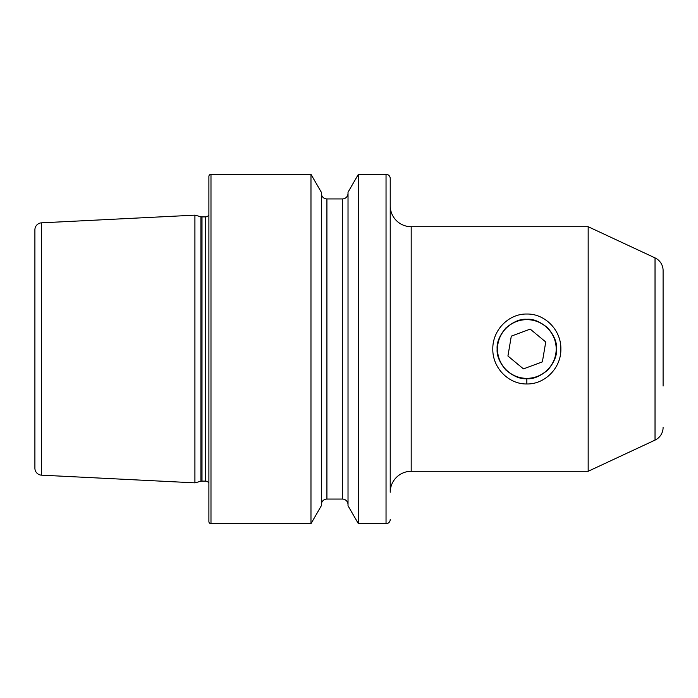 <?xml version="1.0" encoding="UTF-8"?>
<svg xmlns="http://www.w3.org/2000/svg" width="698" height="698" viewBox="0 0 698 698"><rect width="100%" height="100%" fill="white"/><g stroke="black" fill="none" stroke-linecap="round" stroke-linejoin="round"><path stroke-width="1.05" d="M526.842 319.3C520.586 318.689 513.588 321.586 505.841 327.999C499.498 335.546 496.592 342.552 497.142 349.017C496.601 355.457 499.498 362.454 505.832 369.992C513.571 376.414 520.577 379.311 526.842 378.7C533.106 379.311 540.104 376.414 547.834 370.001C554.177 362.454 557.083 355.457 556.533 349.009C557.083 342.552 554.186 335.546 547.843 327.999C540.095 321.586 533.098 318.681 526.842 319.3M526.842 383.97C508.589 384.345 492.413 367.776 492.814 349.017C492.439 330.233 508.589 313.62 526.842 314.03C545.103 313.629 561.244 330.241 560.869 349.017C561.262 367.776 545.068 384.362 526.842 383.97L526.842 378.7M390.226 492.247L390.226 178.496L390.226 492.247A20.966 20.966 0 0 1 411.192 471.29L588.17 471.29L588.17 226.71L411.192 226.71L411.192 471.29M390.226 205.753A20.966 20.966 0 0 0 411.192 226.71M663.1 386.038L663.1 270.554A13.977 13.977 0 0 0 655.029 257.894L588.17 226.71M663.1 427.446A13.977 13.977 0 0 1 655.029 440.106L588.17 471.29M41.54 222.837A6.989 6.989 0 0 0 34.9 229.816L34.9 468.184A6.989 6.989 0 0 0 41.54 475.164L194.917 482.85L194.917 215.15L41.54 222.837L41.54 475.164M194.917 482.85L200.911 481.245L200.911 216.755L194.917 215.15M200.911 481.245A4.197 4.197 0 0 1 201.992 481.105L201.992 216.895A4.197 4.197 0 0 1 200.911 216.755M201.992 481.105L205.404 481.105L205.404 216.895L201.992 216.895M205.404 481.105A4.197 4.197 0 0 1 208.894 482.981M205.404 216.895A4.197 4.197 0 0 0 208.894 215.019M210.988 174.308A2.094 2.094 0 0 0 208.894 176.402L208.894 521.598A2.094 2.094 0 0 0 210.988 523.692L210.988 174.308L310.976 174.308L310.976 523.692L210.988 523.692M310.976 523.692L321.324 505.762L321.324 192.238L310.976 174.308M321.324 504.654A5.593 5.593 0 0 1 326.917 499.061L326.917 198.939A5.593 5.593 0 0 1 321.324 193.346M326.917 499.061L342.43 499.061L342.43 198.939L326.917 198.939M342.43 499.061A5.593 5.593 0 0 1 348.023 504.654M342.43 198.939A5.593 5.593 0 0 0 348.023 193.346M348.023 505.762L348.023 192.238L358.379 174.308L358.379 523.692L348.023 505.762M390.226 178.496A4.197 4.197 0 0 0 386.038 174.308L358.379 174.308M390.226 519.504A4.197 4.197 0 0 1 386.038 523.692L358.379 523.692M663.1 270.554L663.1 311.962M549.439 367.724A29.351 29.351 0 0 0 545.566 326.402A29.351 29.351 0 0 0 504.244 330.276A29.351 29.351 0 0 0 508.109 371.598A29.351 29.351 0 0 0 549.439 367.724M545.749 341.985L530.218 329.116L511.302 336.131L507.926 356.015L523.456 368.884L542.372 361.869L545.749 341.985M655.029 440.106L655.029 257.894M386.038 523.692L386.038 174.308"/></g></svg>
